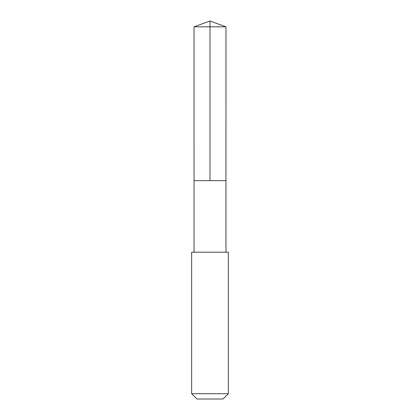 <?xml version="1.0" encoding="UTF-8"?>
<svg xmlns="http://www.w3.org/2000/svg" width="420" height="420" viewBox="0 0 420 420"><rect width="100%" height="100%" fill="white"/><g stroke="black" fill="none" stroke-linecap="round" stroke-linejoin="round"><path stroke-width="0.63" d="M194.04 180.642L225.96 180.642L225.965 26.812L194.035 26.812L194.04 180.642L225.96 180.642L225.96 252.2L194.04 252.2L194.04 180.642M196.066 252.205L191.651 252.205L191.651 393.703L228.349 393.703L228.349 252.205L196.066 252.205M228.349 393.703L223.052 399L196.948 399L191.651 393.703M210 180.642L210 21L194.035 26.812M210 21L225.965 26.812M194.04 252.2L191.651 252.205M225.96 252.2L228.349 252.205"/></g></svg>
